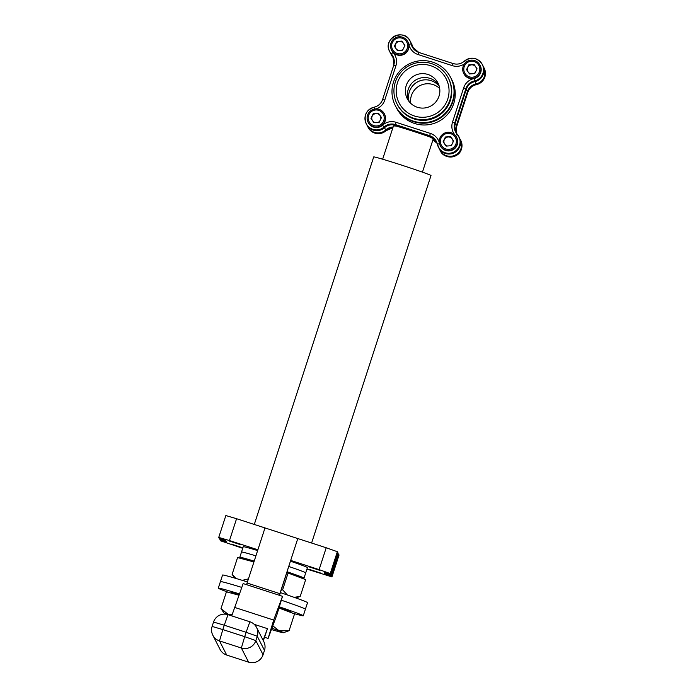<?xml version="1.0" encoding="UTF-8"?>
<svg xmlns="http://www.w3.org/2000/svg" width="697" height="697" viewBox="0 0 697 697"><rect width="100%" height="100%" fill="white"/><g stroke="black" fill="none" stroke-linecap="round" stroke-linejoin="round"><path stroke-width="1.05" d="M438.857 85.051A17.242 17.233 -27 0 0 408.39 100.603A17.242 17.233 -27 0 1 438.857 85.051M409.383 91.751A17.242 17.233 153 0 1 439.249 86.289A17.242 17.233 -27 0 0 409.156 101.649A17.242 17.233 153 0 1 409.383 91.751M229.592 541.116L240.753 544.74L229.592 541.116M231.082 544.035L242.242 547.65L231.082 544.035M309.93 569.58L321.09 573.204L309.93 569.58M308.44 566.67L319.601 570.285L308.44 566.67M254.292 524.458L373.705 156.938A30.119 0.836 18 0 1 373.705 156.938A30.119 0.836 18 0 1 402.213 165.32A30.119 0.836 18 0 1 430.999 175.531A30.119 0.836 18 0 1 430.999 175.557L311.603 543.024M422.443 172.142L433.273 138.816L430.432 137.178A20.927 0.584 -162 0 0 396.149 126.07L393.474 125.904L382.644 159.212M459.915 146.091A11.5 11.492 -27 0 0 459.218 137.326A11.5 11.492 153 0 1 454.2 152.782A11.5 11.492 153 0 1 438.735 147.773A11.5 11.492 -27 0 0 459.915 146.091M461.074 148.374A11.5 11.492 -27 0 0 460.386 139.6A11.5 11.492 153 0 1 455.368 155.056A11.5 11.492 153 0 1 439.903 150.055A11.5 11.492 -27 0 0 461.074 148.374M483.352 73.952A11.5 11.492 -27 0 0 482.655 65.187A11.5 11.492 153 0 1 474.805 81.654A11.5 11.492 -27 0 0 483.352 73.952M484.511 76.234A11.5 11.492 -27 0 0 483.823 67.47A11.5 11.492 153 0 1 475.973 83.928A11.5 11.492 -27 0 0 484.511 76.234M242.722 548.312L220.435 540.75L219.895 539.696L226.455 541.822L225.837 540.611L219.276 538.485L218.736 537.431L225.845 515.562L236.571 518.707L229.47 540.567L218.736 537.422L225.845 515.562M339.047 555.021L338.507 553.976L331.406 575.835L331.938 576.881L339.047 555.021L331.946 576.889L306.95 569.118M326.213 547.764L297.793 538.554L290.684 560.405L319.113 569.623L326.213 547.764L337.357 551.71L330.247 573.57L319.113 569.623M465.648 62.547L464.35 61.153A11.5 11.492 153 0 1 453.111 63.549L418.827 52.441A11.5 11.492 153 0 1 411.134 43.902A11.5 11.492 -27 0 0 388.961 42.761A11.5 11.492 -27 0 0 391.348 54A11.5 11.492 153 0 1 393.744 65.23L382.609 99.505A11.5 11.492 153 0 1 374.062 107.199A11.5 11.492 -27 0 0 366.213 123.665A11.5 11.492 -27 0 0 384.143 126.967A11.5 11.492 153 0 1 395.391 124.571L429.674 135.688L430.04 136.412A11.5 11.492 153 0 1 436.54 141.752A11.5 11.492 -27 0 0 430.04 136.412L395.757 125.303L430.04 136.412L430.432 137.178M433.055 139.478A11.5 11.492 153 0 1 437.019 142.946A11.5 11.492 -27 0 0 433.055 139.478M386.051 130.705L392.855 127.786A11.5 11.492 153 0 0 386.051 130.705L386.051 130.705C378.994 135.436 373.017 134.338 368.121 127.403A11.5 11.492 -27 0 0 386.051 130.705L385.685 129.982A11.5 11.492 153 0 1 393.099 127.028A11.5 11.492 -27 0 0 385.685 129.982A11.5 11.492 153 0 1 367.746 126.671A11.5 11.492 -27 0 0 385.685 129.982L384.517 127.699A11.5 11.492 153 0 1 395.757 125.303A11.5 11.492 -27 0 0 384.517 127.699A11.5 11.492 153 0 1 366.587 124.388A11.5 11.492 -27 0 0 384.517 127.699L382.566 125.181A9.2 9.192 153 0 1 367.546 120.79M439.546 143.66L437.368 144.218A11.5 11.492 -27 0 0 459.541 145.359A11.5 11.492 -27 0 0 457.145 134.129A11.5 11.492 153 0 1 454.758 122.89L455.132 123.622A11.5 11.492 -27 0 0 455.646 132.021A11.5 11.492 153 0 1 455.132 123.622L456.291 125.896A11.5 11.492 -27 0 0 456.326 133.101A11.5 11.492 153 0 1 456.291 125.896L456.579 133.441A11.5 11.492 153 0 1 456.666 126.627L467.8 92.352L467.426 91.621A11.5 11.492 153 0 1 475.973 83.928A11.5 11.492 -27 0 0 467.426 91.621L456.291 125.896L467.426 91.621L466.267 89.347A11.5 11.492 153 0 1 474.805 81.654A11.5 11.492 -27 0 0 466.267 89.347L455.132 123.622L466.267 89.347L465.892 88.615A11.5 11.492 153 0 1 474.439 80.922A11.5 11.492 -27 0 0 482.289 64.464A11.5 11.492 -27 0 0 464.359 61.153M393.256 57.738L393.831 58.417A11.5 11.492 153 0 0 393.256 57.729L391.557 55.263A11.5 11.492 -27 0 0 393.256 57.729L392.881 57.006A11.5 11.492 153 0 1 393.709 58.025A11.5 11.492 -27 0 0 392.881 57.006A11.5 11.492 153 0 1 391.183 54.54A11.5 11.492 -27 0 0 392.881 57.006L391.723 54.723A11.5 11.492 153 0 1 393.23 56.832A11.5 11.492 -27 0 0 391.723 54.723A11.5 11.492 153 0 1 390.024 52.258A11.5 11.492 -27 0 0 391.723 54.723L391.348 54L393.021 52.38A9.2 9.192 153 0 1 390.982 48.659M407.022 40.47A9.2 9.192 153 0 1 408.843 44.303L411.134 43.902L411.509 44.634A11.5 11.492 -27 0 0 410.507 41.803A11.5 11.492 153 0 1 411.509 44.634A11.5 11.492 -27 0 0 412.328 47.1A11.5 11.492 153 0 1 411.509 44.634L412.668 46.917A11.5 11.492 -27 0 0 411.666 44.085A11.5 11.492 153 0 1 412.668 46.917A11.5 11.492 -27 0 0 413.016 48.18A11.5 11.492 153 0 1 412.668 46.917L413.042 47.64A11.5 11.492 -27 0 0 412.04 44.817L410.132 41.079C404.025 27.549 382.278 38.649 389.649 51.526L391.557 55.263M220.191 538.781L219.895 539.696M337.357 551.71L337.888 552.756L330.787 574.616L330.247 573.57M246.555 584.661L247.087 583.032L279.88 593.661L297.793 538.554L264.991 527.925L257.89 549.785L229.47 540.567M247.087 583.032L264.991 527.925L236.571 518.707M279.541 595.351L290.684 560.405M330.787 574.616L324.227 572.49L324.846 573.709L331.406 575.835M337.592 553.679L338.507 553.976M325.142 572.786L324.846 573.709M239.324 593.87A44.678 1.246 -162 0 0 218.292 588.163L220.426 581.603A44.678 1.246 -162 0 1 241.728 587.397A44.678 1.246 -162 0 0 220.426 581.603A44.678 1.246 -162 0 0 220.426 581.646M218.292 588.163A44.678 1.246 -162 0 0 218.3 588.198A44.678 1.246 -162 0 0 228.877 592.476M280.421 592.624A44.678 1.246 -162 0 1 307.525 602.617A44.678 1.246 -162 0 1 307.534 602.661L305.399 609.213A44.678 1.246 -162 0 0 305.391 609.178A44.678 1.246 -162 0 0 281.327 600.204A44.678 1.246 -162 0 1 305.391 609.178A44.678 1.246 -162 0 1 305.399 609.213L303.273 615.773A44.678 1.246 -162 0 0 303.265 615.739A44.678 1.246 -162 0 0 279.323 606.808M292.67 613.186A44.678 1.246 -162 0 0 303.273 615.773M282.512 596.31L273.686 620.069L268.11 638.435L276.927 614.684L282.512 596.31L243.157 583.563L231.726 615.878M263.135 640.334L267.474 628.65L254.248 624.355M263.353 640.752L267.474 628.65M249.875 621.759L249.883 621.768A11.5 11.5 0 0 1 256.574 627.474A11.5 11.492 -27 0 0 249.883 621.768L228.015 614.676L249.866 621.768L246.128 632.292L224.26 625.209L222.84 629.583L244.708 636.666L246.128 632.292L257.263 636.239A11.5 11.492 -27 0 0 256.574 627.474L263.797 641.623A11.5 11.492 153 0 1 264.485 650.388L257.263 636.239L255.843 640.613L263.065 654.762L264.485 650.388M263.065 654.762A11.5 11.492 153 0 1 248.585 662.15L226.717 655.067A11.5 11.492 153 0 1 220.025 649.36L212.812 635.211A11.5 11.492 -27 0 0 219.494 640.918L226.717 655.067M273.686 620.069L234.331 607.314M268.11 638.435L264.633 637.311M279.88 593.661L279.349 595.29M247.444 581.943A44.678 1.246 -162 0 0 222.552 575.051L220.426 581.603M439.702 88.528A17.242 17.233 -27 0 0 410.699 103.33M397.473 82.716A26.442 26.425 153 0 1 430.79 65.727A26.442 26.425 153 0 1 447.762 99.018A26.442 26.425 153 0 1 414.454 116.007A26.442 26.425 153 0 1 397.473 82.716M449.992 99.802A28.743 28.716 -27 0 0 420.404 62.312A28.743 28.716 -27 0 0 397.063 104.01A28.743 28.716 -27 0 0 449.992 99.802M406.22 85.557A17.242 17.233 -27 0 0 423.976 108.044A17.242 17.233 -27 0 0 437.977 83.03A17.242 17.233 -27 0 0 406.22 85.557M450.34 100.49A28.743 28.716 -27 0 0 448.615 78.569A28.743 28.716 -27 0 1 425.275 120.267A28.743 28.716 -27 0 1 397.412 104.698A28.743 28.716 -27 0 0 450.34 100.49M452.527 101.204A31.043 31.017 -27 0 0 420.57 60.709A31.043 31.017 -27 0 0 395.365 105.744A31.043 31.017 -27 0 0 452.527 101.204M395.365 105.744L395.408 105.822A31.043 31.017 -27 0 0 452.571 101.283A31.043 31.017 -27 0 0 450.706 77.611L450.663 77.524M395.443 105.909A31.043 31.017 -27 0 0 395.487 105.988A31.043 31.017 -27 0 0 452.649 101.44A31.043 31.017 -27 0 0 450.785 77.768A31.043 31.017 -27 0 0 450.741 77.689M395.487 105.988L395.53 106.066A31.043 31.017 -27 0 0 452.693 101.527A31.043 31.017 -27 0 0 450.828 77.855L450.785 77.768M395.574 106.144A31.043 31.017 -27 0 0 395.608 106.232A31.043 31.017 -27 0 0 452.78 101.684A31.043 31.017 -27 0 0 450.907 78.012A31.043 31.017 -27 0 0 450.863 77.933M395.608 106.232L395.652 106.31A31.043 31.017 -27 0 0 452.815 101.771A31.043 31.017 -27 0 0 450.95 78.09L450.907 78.012M372.843 121.13A4.565 4.557 -27 0 0 375.343 122.611M381.451 117.584L378.584 113.402L375.953 113.602A4.565 4.557 -27 0 0 372.285 120.311M368.103 122.158L368.286 122.506A9.122 9.122 -27 0 0 377.121 127.446A9.122 9.122 -27 0 0 384.544 114.212L384.361 113.855A9.122 9.122 -27 0 0 375.526 108.915A9.122 9.122 -27 0 0 368.103 122.158A9.122 9.122 -27 0 0 376.938 127.098A9.122 9.122 -27 0 0 384.361 113.855M376.833 125.957A8.015 8.007 -27 0 0 384.204 117.34A8.015 8.007 -27 0 0 375.596 109.978A8.015 8.007 -27 0 0 368.225 118.595A8.015 8.007 -27 0 0 376.833 125.957M381.468 117.558L379.194 122.306L373.94 122.724L370.961 118.377L373.235 113.628L378.488 113.21L381.468 117.558M371.065 118.534L373.235 113.628M380.797 118.952A4.565 4.557 -27 0 0 375.953 113.602L373.331 113.811M377.948 122.402A4.565 4.557 -27 0 0 379.752 121.139M445 144.506A4.565 4.557 -27 0 0 447.5 145.995M453.608 140.968L450.732 136.778L448.11 136.987A4.565 4.557 -27 0 0 444.442 143.695M440.26 145.534L440.434 145.891A9.122 9.122 -27 0 0 449.277 150.831A9.122 9.122 -27 0 0 456.692 137.588L456.518 137.239A9.122 9.122 -27 0 0 447.674 132.299A9.122 9.122 -27 0 0 440.26 145.534A9.122 9.122 -27 0 0 449.095 150.482A9.122 9.122 -27 0 0 456.518 137.239M448.99 149.332A8.015 8.007 -27 0 0 456.361 140.724A8.015 8.007 -27 0 0 447.744 133.362A8.015 8.007 -27 0 0 440.373 141.979A8.015 8.007 -27 0 0 448.99 149.332M453.616 140.933L451.351 145.69L446.097 146.1L443.118 141.761L445.383 137.004L450.637 136.595L453.616 140.933M443.222 141.918L445.383 137.004M452.954 142.327A4.565 4.557 -27 0 0 448.11 136.987L445.479 137.196M450.105 145.786A4.565 4.557 -27 0 0 451.909 144.523M468.436 72.375A4.565 4.557 -27 0 0 470.937 73.856M477.044 68.829L474.169 64.647L471.547 64.856A4.565 4.557 -27 0 0 467.879 71.556M463.697 73.403L463.88 73.751A9.122 9.122 -27 0 0 472.714 78.7A9.122 9.122 -27 0 0 480.128 65.457L479.954 65.109A9.122 9.122 -27 0 0 471.12 60.16A9.122 9.122 -27 0 0 463.697 73.403A9.122 9.122 -27 0 0 472.531 78.343A9.122 9.122 -27 0 0 479.954 65.109M472.427 77.201A8.015 8.007 -27 0 0 479.797 68.585A8.015 8.007 -27 0 0 471.181 61.231A8.015 8.007 -27 0 0 463.819 69.839A8.015 8.007 -27 0 0 472.427 77.201M477.062 68.803L474.788 73.551L469.534 73.969L466.554 69.63L468.828 64.873L474.082 64.464L477.062 68.803M466.659 69.787L468.828 64.873M476.391 70.197A4.565 4.557 -27 0 0 471.547 64.856L468.915 65.056M473.542 73.655A4.565 4.557 -27 0 0 475.345 72.392M396.288 48.99A4.565 4.557 -27 0 0 398.78 50.472M404.905 45.418L401.925 41.079L396.671 41.489L394.397 46.246L397.377 50.585L402.631 50.175L404.905 45.418L402.021 41.262L399.39 41.471A4.565 4.557 -27 0 0 395.722 48.18M391.54 50.018L391.723 50.367A9.122 9.122 -27 0 0 400.557 55.316A9.122 9.122 -27 0 0 407.98 42.073L407.797 41.724A9.122 9.122 -27 0 0 398.963 36.775A9.122 9.122 -27 0 0 391.54 50.018A9.122 9.122 -27 0 0 400.383 54.967A9.122 9.122 -27 0 0 407.797 41.724M400.278 53.817A8.015 8.007 -27 0 0 407.64 45.209A8.015 8.007 -27 0 0 399.032 37.847A8.015 8.007 -27 0 0 391.662 46.455A8.015 8.007 -27 0 0 400.278 53.817M394.502 46.403L396.671 41.489M404.243 46.812A4.565 4.557 -27 0 0 399.39 41.471L396.767 41.672M401.394 50.271A4.565 4.557 -27 0 0 403.188 49.008M301.296 577.647A33.752 0.941 -162 0 0 304.014 578.135L305.73 572.864A33.752 0.941 -162 0 0 288.906 566.522A33.752 0.941 -162 0 1 305.73 572.838A33.752 0.941 -162 0 0 305.73 572.838A33.752 0.941 -162 0 0 305.73 572.838L307.447 567.585A33.752 0.941 -162 0 0 307.438 567.558A33.752 0.941 -162 0 0 290.614 561.242M257.629 550.578A33.752 0.941 -162 0 0 243.236 546.727L241.519 551.998A33.752 0.941 -162 0 0 241.528 552.033M241.519 551.998A33.752 0.941 -162 0 1 255.912 555.857A33.752 0.941 -162 0 0 241.519 551.998L239.812 557.278A33.752 0.941 -162 0 0 239.812 557.304A33.752 0.941 -162 0 0 242.303 558.48M304.014 578.135A33.752 0.941 -162 0 0 304.014 578.109A33.752 0.941 -162 0 0 287.19 571.793M254.205 561.129A33.752 0.941 -162 0 0 239.812 557.278M254.17 561.224A31.008 0.863 -162 0 0 242.417 558.123L242.199 558.802M234.706 578.083L232.118 574.354L235.978 578.458M253.935 561.956L237.572 557.556L232.118 574.354M242.286 580.357L248.332 578.885M286.92 572.638L288.096 573.021L282.633 589.819L281.318 589.871M282.633 589.819L287.382 594.994M294.09 597.329L300.215 596.423L295.911 597.974M288.096 573.021L305.678 579.634L300.215 596.423M301.191 577.944L301.409 577.29A31.008 0.863 -162 0 0 287.164 571.88M239.158 594.332A31.008 0.863 -162 0 0 231.291 592.389L231.064 593.069M231.883 615.364A31.008 0.863 -162 0 0 228.093 614.301A31.008 0.863 -162 0 0 224.425 613.578L220.984 608.62L228.093 614.301L232.136 614.545M238.844 595.16L226.438 591.823L220.984 608.62M272.788 625.828L279.166 630.855L289.089 630.689L283.374 632.728A31.008 0.863 -162 0 0 279.166 630.855A31.008 0.863 -162 0 0 271.891 628.241M278.948 608.028L294.543 613.891L289.089 630.689M271.412 629.539A31.008 0.863 -162 0 0 279.724 631.944A31.008 0.863 -162 0 0 283.374 632.728M224.425 613.578A31.008 0.863 -162 0 0 225.549 614.17M290.065 612.21L290.274 611.548A31.008 0.863 -162 0 0 279.192 607.235M439.389 142.902A13.792 13.783 -27 0 0 430.345 133.415L396.062 122.306L395.391 124.571L396.149 126.07M479.179 63.854A9.2 9.192 153 0 1 473.916 78.595L476.339 84.659A11.5 11.492 -27 0 0 484.188 68.193L484.885 76.966C483.404 81.052 480.564 83.614 476.347 84.659L476.339 84.659C472.13 85.705 469.281 88.266 467.8 92.352A11.5 11.492 153 0 1 476.339 84.659M248.585 662.15L241.362 648.001L219.494 640.918L222.84 629.583L212.115 626.429L213.535 622.064L224.26 625.209L228.015 614.676A11.5 11.5 0 0 0 213.535 622.064L212.115 626.429A11.5 11.492 -27 0 0 212.812 635.211A11.5 11.5 0 0 1 212.115 626.429L212.115 626.429M241.362 648.001A11.5 11.492 -27 0 0 255.843 640.613L244.708 636.666L241.362 648.001M461.449 149.097A11.5 11.492 -27 0 0 460.752 140.332L461.449 149.097C458.914 158.62 444.268 159.787 440.277 150.779A11.5 11.492 -27 0 0 461.449 149.097M413.26 48.511A11.5 11.492 153 0 1 413.042 47.64L413.26 48.511M432.907 139.94A11.5 11.492 153 0 1 437.141 143.347L432.907 139.94M467.8 92.352L456.666 126.627M396.123 107.19A31.043 31.017 -27 0 0 453.73 103.548A31.043 31.017 -27 0 0 451.386 78.988M455.742 135.985A9.2 9.192 153 0 1 448.354 150.927A9.2 9.192 153 0 1 439.694 144.174M437.368 144.218L436.366 141.386A11.5 11.492 153 0 1 437.368 144.218L440.277 150.779M452.527 122.097L454.758 122.89L465.892 88.615L463.671 87.822L452.527 122.097A13.792 13.783 -27 0 0 454.897 134.991M430.345 133.415L429.674 135.688A11.5 11.492 153 0 1 436.366 141.386M473.916 78.595A13.792 13.783 -27 0 0 463.671 87.822M408.843 44.303A13.792 13.783 -27 0 0 418.078 54.54L452.362 65.657A13.792 13.783 -27 0 0 464.455 63.88M376.214 108.889A13.792 13.783 -27 0 0 384.753 100.133L395.887 65.858A13.792 13.783 -27 0 0 393.021 52.38M396.062 122.306A13.792 13.783 -27 0 0 382.566 125.181M418.078 54.54L418.827 52.441L412.136 46.734M452.362 65.657L453.111 63.549L418.827 52.441M484.188 68.193L482.289 64.464C477.384 57.52 471.407 56.422 464.35 61.153L464.35 61.153C461.031 63.95 457.284 64.751 453.111 63.549M393.047 56.466L393.744 65.23L395.887 65.858M393.744 65.23L382.601 99.505L384.753 100.133M382.601 99.505C381.128 103.592 378.279 106.153 374.062 107.199L374.437 109.063M455.42 135.566L457.145 134.129L455.455 131.655M457.145 134.129L460.752 140.332M374.062 107.199C366.091 110.135 363.468 115.624 366.213 123.665L368.121 127.403M413.042 47.64L412.04 44.817M448.258 77.89L448.615 78.569M397.063 104.01L397.412 104.698"/></g></svg>
